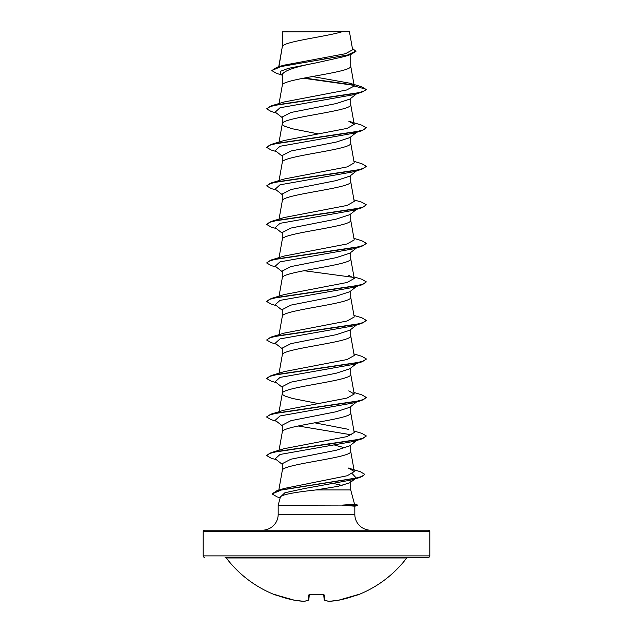 <?xml version="1.0" encoding="UTF-8"?>
<svg xmlns="http://www.w3.org/2000/svg" width="633" height="633" viewBox="0 0 633 633"><rect width="100%" height="100%" fill="white"/><g stroke="black" fill="none" stroke-linecap="round" stroke-linejoin="round"><path stroke-width="0.95" d="M324.428 600.1A0.752 0.68 -69 0 0 324.951 600.258A113.117 43.123 84.6 0 0 328.97 601.342A113.117 104.113 77.1 0 0 338.441 600.258A0.752 0.752 0 0 1 338.426 600.266L358.088 594.814A0.752 0.752 0 0 1 357.471 594.783M358.088 594.814A113.307 113.307 0 0 0 406.718 557.966L226.282 557.966A113.307 113.307 0 0 0 274.912 594.814L294.574 600.266L304.085 601.35A0.752 0.752 0 0 0 304.22 601.342A0.752 0.688 -98.7 0 1 304.03 601.342A113.117 43.123 -84.6 0 0 308.049 600.258L308.508 595.075L310.004 594.64A113.291 104.667 0 0 0 322.996 594.64L324.492 595.075L324.951 600.258A0.752 0.736 -5 0 1 324.151 599.617L323.724 594.743M429.807 531.68L203.193 531.68A1.495 1.495 0 0 1 204.688 530.185L428.312 530.185A1.495 1.495 0 0 1 429.807 531.68L429.807 555.885A1.495 1.495 0 0 1 428.312 557.38L225.095 557.38A1.495 1.495 0 0 1 226.282 557.966M428.312 557.38L407.905 557.38A1.495 1.495 0 0 0 406.718 557.966M204.688 557.38A1.495 1.495 0 0 1 203.193 555.885L429.807 555.885M354.543 504.224L357.803 505.094L342.477 505.094L354.551 504.248L350.714 489.934L316.025 489.934C294.907 492.229 283.062 494.468 280.482 496.636L278.18 505.261L342.477 505.094M370.685 530.185A15.865 15.865 0 0 1 354.82 514.32L278.18 514.32A15.865 15.865 0 0 1 262.315 530.185L370.685 530.185M278.18 505.261L278.18 514.32M342.801 505.261L354.82 506.194L354.82 514.32M282.555 31.848L342.398 31.65C327.166 36.477 285.404 41.303 282.555 46.13L282.278 31.848L282.278 46.802M278.931 66.671L282.278 46.897M281.693 74.971L276.494 73.365L271.826 70.564L281.028 66.528L350.959 54.422L344.297 56.559L316.5 62.802C295.714 66.679 284.304 70.556 282.278 74.425L282.278 85.423C280.166 78.998 352.834 72.581 350.722 66.164L350.722 54.501M279.05 103.551L282.278 85.423M356.585 93.787L349.82 99.096L336.202 103.559L290.958 112.484L282.278 116.955L282.278 123.846M350.722 98.392L350.722 104.682C352.834 111.107 280.166 117.524 282.278 123.949L282.943 125.152L284.89 126.355L292.304 128.76L318.28 133.895M356.585 132.313L349.804 137.63L336.186 142.085L290.951 151.01L282.278 155.473L282.278 162.372M350.722 136.91L350.722 143.208C352.834 149.625 280.166 156.05 282.278 162.467M349.804 176.14L336.163 180.611L290.958 189.536L282.278 193.999L282.278 200.898M350.722 175.436L350.722 181.726C352.834 188.151 280.166 194.568 282.278 200.993M356.585 209.357L349.82 214.666L336.202 219.129L290.958 228.054L282.278 232.517L282.278 239.416M350.722 213.962L350.722 220.252C352.834 226.677 280.166 233.094 282.278 239.511M356.585 247.883L349.804 253.2L336.194 257.655L290.951 266.58L282.278 271.043L282.278 277.942M350.722 252.48L350.722 258.778C352.834 265.195 280.166 271.62 282.278 278.037M349.804 291.71L336.163 296.181L290.958 305.106L282.278 309.569L282.278 316.46M350.722 291.006L350.722 297.296C352.834 303.721 280.166 310.138 282.278 316.563M356.585 324.927L349.82 330.236L336.21 334.691L290.958 343.624L282.278 348.087L282.278 354.986M350.722 329.532L350.722 335.822C352.834 342.239 280.166 348.664 282.278 355.081M356.585 363.453L349.804 368.77L336.194 373.225L290.951 382.15L282.278 386.613L282.278 393.512M350.722 368.05L350.722 374.348C352.834 380.765 280.166 387.19 282.278 393.607L282.943 394.81L284.89 396.013L292.304 398.426L318.28 403.553M356.585 401.971L349.812 407.288L336.163 411.751L290.958 420.668L282.278 425.139L282.278 432.03M350.722 406.576L350.722 412.866C352.834 419.291 280.166 425.708 282.278 432.133M356.585 440.497L349.82 445.806L336.21 450.261L290.958 459.194L282.278 463.657L282.278 470.556M350.722 445.094L350.722 451.392C352.834 457.809 280.166 464.234 282.278 470.651M323.961 57.88L328.092 58.647M329.018 405.531L330.015 405.729M329.018 444.057L330.015 444.247M334.92 445.244L345.301 447.895M350.722 482.211L350.714 489.934M334.343 483.652L342.113 485.471M203.193 531.68L203.193 555.885M271.826 70.564L276.977 67.256L283.576 65.262L345.381 53.734L352.644 49.801L349.424 31.65L342.398 31.65M350.722 481.705L350.049 482.718L338.038 486.326L316.025 489.934M282.278 75.438L280.443 73.982L280.759 71.189L288.244 68.388L316.5 62.802M353.982 85.352L303.326 78.215M350.959 54.422L355.968 51.328L352.391 48.369M282.278 32.402L282.263 31.982M282.278 117.651L275.205 112.104L280.015 107.768L353.42 94.744L361.807 92.236L366.357 89.593L361.657 86.776L349.448 83.129L312.425 76.522M353.586 84.957L304.299 78.025M276.977 67.256L347.43 55.071L355.968 51.012M354.251 86.033L346.536 90.021L284.217 101.953L271.193 105.901L355.335 93.431L363.516 91.35L366.357 89.277L354.251 86.033L349.448 83.129M276.803 490.757L284.431 488.391L347.256 475.739L354.306 471.522L348.356 468.032L360.288 471.696L364.79 474.346L362.123 476.404L354.488 478.453L276.803 490.757L272.055 493.922L277.167 496.897L280.174 497.807M284.225 448.662L347.034 436.596L354.227 432.561L350.698 412.676M348.767 429.396L314.72 422.82M353.95 392.468L361.807 394.826L366.357 397.461L363.516 399.534L355.335 401.615L271.185 414.085L284.225 410.137L347.058 398.062L354.219 394.043L348.775 390.877M353.95 353.95L361.807 356.3L366.357 358.935L363.516 361.016L355.335 363.089L271.193 375.559L284.233 371.611L347.058 359.536L354.227 355.517L350.698 335.625M353.95 315.424L361.807 317.774L366.357 320.417L363.516 322.49L355.327 324.571L271.193 337.041L284.225 333.093L347.05 321.018L354.235 316.991L350.698 297.106M353.95 276.898L361.807 279.248L366.357 281.891L363.516 283.972L355.327 286.045L271.193 298.515L284.217 294.567L347.05 282.492L354.235 278.473L348.783 275.308M353.95 238.38L361.807 240.73L366.357 243.365L363.516 245.446L355.327 247.527L271.193 259.989L284.217 256.041L347.042 243.974L354.227 239.947L350.698 220.062M353.95 199.854L361.807 202.204L366.357 204.847L363.516 206.92L355.327 209.001L271.193 221.463L284.225 217.515L347.074 205.44L354.227 201.421L350.698 181.536M353.95 161.336L361.807 163.678L366.357 166.321L363.516 168.402L355.327 170.475L271.193 182.945L284.225 178.997L347.034 166.93L354.227 162.903L350.698 143.011M271.193 144.419L284.225 140.471L347.066 128.396L354.227 124.377L348.775 121.212L361.807 125.16L366.357 127.795L363.516 129.876L355.335 131.957L271.193 144.419L266.643 147.378L271.193 150.021L276.415 151.572M366.357 127.795L361.807 130.754L353.42 133.27L280.015 146.286L275.205 150.63L282.278 156.177M366.357 166.321L361.807 169.28L353.42 171.796L280.015 184.812L275.205 189.148L282.278 194.695M366.357 204.847L361.807 207.806L353.42 210.314L280.015 223.33L275.205 227.674L282.278 233.221M366.357 243.365L361.807 246.324L353.42 248.84L280.015 261.856L275.205 266.192L282.278 271.747M366.357 281.891L361.807 284.85L353.42 287.366L280.023 300.382L275.205 304.718L282.278 310.265M366.357 320.417L361.807 323.368L353.42 325.884L280.023 338.9L275.205 343.244L282.278 348.791M357.645 362.614L356.814 363.113M366.333 359.101L361.815 361.894L353.42 364.41L280.023 377.426L275.205 381.762L282.278 387.317M366.357 397.461L361.815 400.42L353.42 402.928L280.023 415.952L275.205 420.288L282.278 425.835M298.08 425.985L351.908 434.911M353.95 430.994L361.815 433.344L366.357 435.979L361.807 438.938L353.42 441.454L280.023 454.47L275.205 458.814L282.278 464.361M352.375 473.8L356.189 477.947L354.994 478.667M364.766 474.513L359.987 477.44L351.505 479.972L304.631 488.494L284.897 492.751L280.387 497.008M361.807 92.236L277.665 104.698L269.484 106.779L266.643 108.86L271.193 111.495L276.415 113.054M361.807 130.754L277.665 143.224L269.484 145.305L266.643 147.378M361.807 169.28L277.665 181.75L269.484 183.823L266.643 185.904L271.193 188.539L276.415 190.098M361.807 207.806L277.665 220.268L269.484 222.349L266.643 224.43L271.193 227.065L276.415 228.616M361.807 246.324L277.665 258.794L269.484 260.875L266.643 262.948L271.193 265.591L276.415 267.142M361.807 284.85L277.665 297.32L269.484 299.393L266.643 301.474L271.193 304.109L276.415 305.668M361.807 323.368L277.665 335.838L269.484 337.919L266.643 340L271.185 342.635L276.415 344.186M361.815 361.894L277.665 374.364L269.484 376.445L266.643 378.518L271.185 381.153L276.415 382.712M361.815 400.42L277.665 412.89L269.484 414.963L266.643 417.044L271.193 419.679L276.415 421.238M361.807 438.938L277.665 451.408L269.484 453.489L266.643 455.562L271.193 458.205L276.415 459.756M359.987 477.44L281.859 489.8L272.055 493.922M271.193 105.901L266.643 108.86M271.193 182.945L266.643 185.904M271.193 221.463L266.643 224.43M271.193 259.989L266.643 262.948M303.982 270.702L353.428 277.373M271.193 298.515L266.643 301.474M271.193 337.041L266.643 340M271.193 375.559L266.667 378.36M271.185 414.085L266.667 416.878M366.357 435.979L363.516 438.06L355.335 440.141L271.185 452.603L266.667 455.404M287.295 31.65L282.278 31.848M342.801 505.419L357.803 505.094M309.276 594.743L308.857 599.593A0.752 0.736 -175 0 1 308.049 600.258A0.752 0.68 -111 0 0 308.572 600.1A0.752 0.68 -111 0 1 308.374 600.226A0.752 0.752 0 0 0 308.849 599.617M328.582 601.279A0.752 0.688 -81.3 0 0 328.78 601.342A0.752 0.752 0 0 0 328.938 601.35L338.426 600.266A0.752 0.752 0 0 0 338.441 600.258L357.764 594.688A0.752 0.744 -22.5 0 0 358.017 594.64M328.938 601.35L328.97 601.342A0.752 0.688 -81.3 0 1 328.78 601.342L324.626 600.226A0.752 0.752 0 0 1 324.151 599.617A0.752 0.736 -5 0 0 324.151 599.617A0.752 0.752 0 0 0 324.626 600.226M276.376 595.075A113.299 112.864 0 0 0 294.559 600.258A113.117 104.113 -77.1 0 0 304.03 601.342L304.062 601.35A0.752 0.752 0 0 0 304.22 601.342A0.752 0.688 -98.7 0 0 304.418 601.279M323.764 594.68A0.752 0.696 -5 0 0 324.492 595.075M323.02 594.696L310.004 594.64M309.236 594.68A0.752 0.696 -175 0 1 308.508 595.075M338.441 600.258A113.299 112.864 0 0 0 356.624 595.075M278.805 490.14L282.302 470.461M354.306 471.522L350.698 451.194M279.05 450.253L282.302 431.935M279.05 411.735L282.302 393.409M354.235 394.035L350.698 374.15M279.05 373.209L282.302 354.891M279.05 334.683L282.302 316.365M279.05 296.165L282.302 277.84M354.235 278.473L350.698 258.581M279.05 257.639L282.302 239.321M279.05 219.113L282.302 200.796M279.05 180.595L282.302 162.277M279.05 142.069L282.302 123.752M354.235 124.377L350.698 104.492M354.235 85.866L350.698 65.967M278.742 66.726L282.302 46.707M350.698 489.72L350.809 490.353M356.585 170.831L349.804 176.156M356.585 286.401L349.812 291.718M356.189 477.947L350.057 482.734M284.225 448.655L271.185 452.603M354.82 506.218L357.803 505.419M323.7 594.45L309.3 594.45M294.559 600.258A0.752 0.752 0 0 0 294.574 600.266A0.752 0.752 0 0 1 294.559 600.258L276.376 595.083M274.912 594.814L275.877 594.403M310.004 594.696L309.118 594.798M308.374 600.226L304.22 601.342"/></g></svg>
